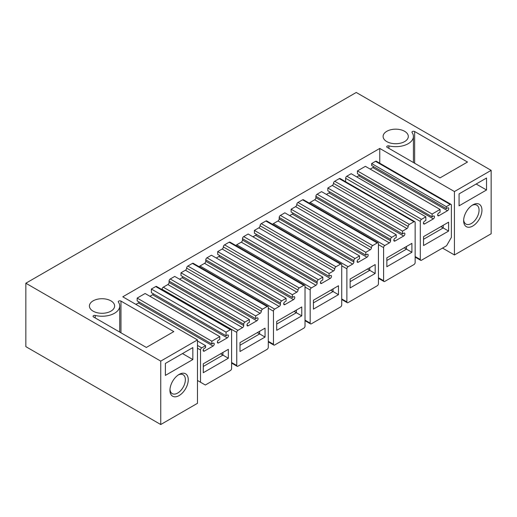 <?xml version="1.0" encoding="UTF-8"?>
<svg xmlns="http://www.w3.org/2000/svg" width="517" height="517" viewBox="0 0 517 517"><rect width="100%" height="100%" fill="white"/><g stroke="black" fill="none" stroke-linecap="round" stroke-linejoin="round"><path stroke-width="0.78" d="M160.748 361.112L25.85 283.226L25.85 346.648L160.748 424.528L160.748 361.112L197.462 339.915L122.781 296.803L379.762 148.437L454.437 191.548L491.15 170.352L356.252 92.472L25.85 283.226M388.92 145.891A17.714 10.23 0 0 0 413.426 136.449A17.714 10.23 0 0 0 412.075 132.526A1.583 0.918 0 0 1 411.952 132.178A1.583 0.918 0 0 1 412.928 131.331A1.583 0.918 0 0 1 414.66 131.531L467.497 162.034L440.032 177.893L387.194 147.384A1.583 0.918 0 0 1 386.729 146.738A1.583 0.918 0 0 1 388.92 145.891L388.92 148.385M119.731 306.006A17.714 10.23 0 0 1 95.231 315.454A1.583 0.918 0 0 0 93.041 316.301A1.583 0.918 0 0 0 93.506 316.947L146.343 347.45L173.802 331.597L120.965 301.094A1.583 0.918 0 0 0 119.24 300.894A1.583 0.918 0 0 0 118.264 301.741A1.583 0.918 0 0 0 118.38 302.09A17.714 10.23 0 0 1 119.731 306.006L119.731 332.088M93.105 300.862A12.602 7.277 0 0 0 89.415 306.006A12.602 7.277 0 0 0 97.196 312.733A12.602 7.277 0 0 0 110.929 311.156A12.602 7.277 0 0 0 114.625 306.006A12.602 7.277 0 0 0 106.845 299.285A12.602 7.277 0 0 0 93.105 300.862M386.8 131.299A12.602 7.277 0 0 0 383.103 136.449A12.602 7.277 0 0 0 390.884 143.17A12.602 7.277 0 0 0 404.624 141.593A12.602 7.277 0 0 0 408.314 136.449A12.602 7.277 0 0 0 400.533 129.722A12.602 7.277 0 0 0 386.8 131.299M491.15 170.352L491.15 233.774L454.437 254.965L454.437 191.548M442.513 248.082L454.437 254.965M197.462 339.915L197.462 403.331L160.748 424.528M379.762 163.21L379.762 148.437M345.627 181.725L345.627 178.294A1.706 0.982 -60 0 1 346.836 176.207L351.172 173.706L425.846 216.817L425.846 220.436L424.638 221.127A1.706 0.982 120 0 0 423.526 222.633A1.706 0.982 120 0 0 423.791 223.997A1.706 0.982 120 0 0 424.638 223.913L423.436 223.215M359.489 174.895A1.706 0.982 -60 0 1 358.688 175.761L356.711 176.904M358.688 175.761L433.362 218.878A1.706 0.982 120 0 0 434.435 217.373A1.706 0.982 120 0 0 434.164 216.041A1.706 0.982 120 0 0 433.311 216.125L432.109 216.817L357.434 173.706L357.434 170.927L365.383 166.332L440.057 209.45L440.057 212.228L438.855 212.926A1.706 0.982 120 0 0 437.737 214.426A1.706 0.982 120 0 0 438.002 215.789A1.706 0.982 120 0 0 438.855 215.705L437.647 215.014M373.701 166.687A1.706 0.982 -60 0 1 372.847 167.586L370.198 169.117M446.32 206.664L446.32 208.616L371.645 165.498L371.645 163.553L375.497 161.33A1.706 0.982 -60 0 1 376.35 161.246L451.024 204.357A1.706 0.982 120 0 0 450.171 204.441L446.32 206.664L371.645 163.553M217.379 342.241L218.536 342.907L227.254 337.872A1.706 0.982 -60 0 0 228.372 336.367A1.706 0.982 -60 0 0 228.107 335.003A1.706 0.982 -60 0 0 227.254 335.087L226.052 335.785L226.052 332.166L151.378 289.055L155.714 286.554A1.706 0.982 -60 0 1 156.567 286.47L231.241 329.581A1.706 0.982 -60 0 1 231.59 330.363L231.59 368.466A1.706 0.982 -60 0 1 230.388 370.553L205.333 385.016L197.462 380.467M139.222 302.064A1.706 0.982 -60 0 1 138.369 302.962L135.913 304.384M211.841 343.992L211.841 341.207L137.167 298.096L137.167 300.875L211.841 343.992L213.043 343.294A1.706 0.982 -60 0 1 213.896 343.21A1.706 0.982 -60 0 1 214.154 344.574A1.706 0.982 -60 0 1 213.043 346.073L204.37 351.082A1.706 0.982 -60 0 1 203.524 351.166A1.706 0.982 -60 0 1 203.259 349.802A1.706 0.982 -60 0 1 204.37 348.303L205.579 347.605L205.579 345.66L197.462 340.974M137.167 298.096L145.115 293.507L219.79 336.619L211.841 341.207M153.433 293.856A1.706 0.982 -60 0 1 152.58 294.755L149.93 296.286M151.378 289.055L151.378 292.674L226.052 335.785M309.353 203.175A1.706 0.982 -60 0 1 310.122 202.412L314.698 199.769L389.372 242.88A1.706 0.982 120 0 0 390.581 240.793L390.581 239.403A1.706 0.982 120 0 1 391.783 237.316L396.242 234.744L321.568 191.633L317.108 194.205A1.706 0.982 -60 0 0 315.906 196.292L390.581 239.403M390.581 240.793L315.906 197.681A1.706 0.982 -60 0 1 314.698 199.769M315.906 197.681L315.906 196.292M326.382 194.411L328.98 192.912L403.661 236.023A1.706 0.982 120 0 0 404.811 234.531A1.706 0.982 120 0 0 404.559 233.135A1.706 0.982 120 0 0 403.706 233.219L402.504 233.91L327.83 190.799L327.83 188.014L332.282 185.441L406.957 228.559A1.706 0.982 120 0 0 408.165 226.472A1.706 0.982 120 0 1 409.367 224.384L413.943 221.741A1.706 0.982 120 0 1 414.796 221.657A1.706 0.982 120 0 1 415.151 222.439L415.151 262.494A1.706 0.982 120 0 1 413.943 264.575L384.797 281.403A1.706 0.982 120 0 1 383.944 281.487A1.706 0.982 120 0 1 383.595 280.712L383.595 247.611A1.706 0.982 120 0 1 384.797 245.523L389.372 242.88M329.885 191.988A1.706 0.982 -60 0 1 328.98 192.912M409.367 224.384L334.693 181.273A1.706 0.982 -60 0 0 333.491 183.354A1.706 0.982 -60 0 1 332.282 185.441M334.693 181.273L339.268 178.63A1.706 0.982 -60 0 1 340.121 178.546L414.796 221.657M272.646 224.365A1.706 0.982 -60 0 1 273.409 223.602L277.991 220.966L352.665 264.077A1.706 0.982 120 0 0 353.867 261.99L353.867 260.6A1.706 0.982 120 0 1 355.069 258.513L359.528 255.941L284.854 212.83L280.395 215.402A1.706 0.982 -60 0 0 279.193 217.489L353.867 260.6M353.867 261.99L279.193 218.878A1.706 0.982 -60 0 1 277.991 220.966M279.193 218.878L279.193 217.489M289.669 215.608L292.273 214.109L366.947 257.22A1.706 0.982 120 0 0 368.098 255.721A1.706 0.982 120 0 0 367.846 254.325A1.706 0.982 120 0 0 366.999 254.409L365.79 255.107L291.116 211.996L291.116 209.211L295.575 206.638L370.25 249.75A1.706 0.982 120 0 0 371.452 247.662A1.706 0.982 120 0 1 372.66 245.581L377.236 242.938A1.706 0.982 120 0 1 378.089 242.854A1.706 0.982 120 0 1 378.438 243.63L378.438 283.684A1.706 0.982 120 0 1 377.236 285.772L348.083 302.6A1.706 0.982 120 0 1 347.237 302.684A1.706 0.982 120 0 1 346.881 301.902L346.881 268.808A1.706 0.982 120 0 1 348.083 266.72L352.665 264.077M293.171 213.178A1.706 0.982 -60 0 1 292.273 214.109M372.66 245.581L297.979 202.464A1.706 0.982 -60 0 0 296.777 204.551A1.706 0.982 -60 0 1 295.575 206.638M297.979 202.464L302.555 199.827A1.706 0.982 -60 0 1 303.408 199.736L378.089 242.854M235.933 245.562A1.706 0.982 -60 0 1 236.702 244.799L241.277 242.156L315.952 285.274A1.706 0.982 120 0 0 317.154 283.187L317.154 281.797A1.706 0.982 120 0 1 318.362 279.71L322.815 277.138L248.141 234.02L243.688 236.592A1.706 0.982 -60 0 0 242.479 238.68L317.154 281.797M317.154 283.187L242.479 240.075A1.706 0.982 -60 0 1 241.277 242.156M242.479 240.075L242.479 238.68M252.962 236.805L255.56 235.3L330.234 278.417A1.706 0.982 120 0 0 331.391 276.918A1.706 0.982 120 0 0 331.138 275.522A1.706 0.982 120 0 0 330.285 275.606L329.083 276.304L254.403 233.186L254.403 230.408L258.862 227.835L333.536 270.947A1.706 0.982 120 0 0 334.745 268.859A1.706 0.982 120 0 1 335.947 266.772L340.522 264.135A1.706 0.982 120 0 1 341.375 264.051A1.706 0.982 120 0 1 341.724 264.827L341.724 304.881A1.706 0.982 120 0 1 340.522 306.969L311.376 323.797A1.706 0.982 120 0 1 310.523 323.881A1.706 0.982 120 0 1 310.168 323.099L310.168 289.998A1.706 0.982 120 0 1 311.376 287.917L315.952 285.274M256.464 234.375A1.706 0.982 -60 0 1 255.56 235.3M335.947 266.772L261.272 223.661A1.706 0.982 -60 0 0 260.064 225.748A1.706 0.982 -60 0 1 258.862 227.835M261.272 223.661L265.848 221.017A1.706 0.982 -60 0 1 266.701 220.933L341.375 264.051M199.219 266.759A1.706 0.982 -60 0 1 199.989 265.997L204.564 263.353L279.238 306.465A1.706 0.982 120 0 0 280.447 304.384L280.447 302.988A1.706 0.982 120 0 1 281.649 300.907L286.108 298.328L211.434 255.217L206.974 257.789A1.706 0.982 -60 0 0 205.772 259.877L280.447 302.988M280.447 304.384L205.772 261.266A1.706 0.982 -60 0 1 204.564 263.353M205.772 261.266L205.772 259.877M216.248 257.996L218.846 256.497L293.527 299.614A1.706 0.982 120 0 0 294.677 298.115A1.706 0.982 120 0 0 294.425 296.719A1.706 0.982 120 0 0 293.572 296.803L292.37 297.495L217.696 254.383L217.696 251.605L222.148 249.026L296.823 292.144A1.706 0.982 120 0 0 298.031 290.056A1.706 0.982 120 0 1 299.233 287.969L303.809 285.326A1.706 0.982 120 0 1 304.662 285.242A1.706 0.982 120 0 1 305.017 286.024L305.017 326.078A1.706 0.982 120 0 1 303.809 328.166L274.663 344.994A1.706 0.982 120 0 1 273.81 345.078A1.706 0.982 120 0 1 273.461 344.296L273.461 311.195A1.706 0.982 120 0 1 274.663 309.108L279.238 306.465M219.751 255.572A1.706 0.982 -60 0 1 218.846 256.497M299.233 287.969L224.559 244.858A1.706 0.982 -60 0 0 223.357 246.945A1.706 0.982 -60 0 1 222.148 249.026M224.559 244.858L229.134 242.215A1.706 0.982 -60 0 1 229.987 242.13L304.662 285.242M162.073 289.649L162.073 289.274A1.706 0.982 -60 0 1 163.275 287.193L167.851 284.55L242.531 327.662A1.706 0.982 120 0 0 243.733 325.574L243.733 324.185A1.706 0.982 120 0 1 244.935 322.097L249.394 319.525L174.72 276.414L170.261 278.986A1.706 0.982 -60 0 0 169.059 281.074L243.733 324.185M243.733 325.574L169.059 282.463A1.706 0.982 -60 0 1 167.851 284.55M169.059 282.463L169.059 281.074M179.535 279.193L182.139 277.694L256.813 320.805A1.706 0.982 120 0 0 257.964 319.312A1.706 0.982 120 0 0 257.712 317.91A1.706 0.982 120 0 0 256.865 317.994L255.657 318.692L180.982 275.58L180.982 272.795L185.441 270.223L260.116 313.334A1.706 0.982 120 0 0 261.318 311.253A1.706 0.982 120 0 1 262.52 309.166L267.102 306.523A1.706 0.982 120 0 1 267.948 306.439A1.706 0.982 120 0 1 268.304 307.221L268.304 347.275A1.706 0.982 120 0 1 267.102 349.356L237.949 366.185A1.706 0.982 120 0 1 237.103 366.269A1.706 0.982 120 0 1 236.747 365.493L236.747 332.392A1.706 0.982 120 0 1 237.949 330.305L242.531 327.662M183.037 276.763A1.706 0.982 -60 0 1 182.139 277.694M262.52 309.166L187.845 266.055A1.706 0.982 -60 0 0 186.643 268.136A1.706 0.982 -60 0 1 185.441 270.223M187.845 266.055L192.421 263.411A1.706 0.982 -60 0 1 193.274 263.327L267.948 306.439M481.947 210.16A12.944 7.477 120 0 0 472.796 204.874A12.944 7.477 120 0 0 463.639 220.727A12.944 7.477 120 0 0 472.796 226.013A12.944 7.477 120 0 0 481.947 210.16M486.523 189.991L486.523 178.029L459.064 193.888L459.064 205.844L486.523 189.991L476.163 184.013M463.671 219.841A10.902 6.294 120 0 0 465.901 224.048A10.902 6.294 120 0 0 474.296 221.127A10.902 6.294 120 0 0 479.059 210.16A10.902 6.294 120 0 0 476.797 205.165A10.902 6.294 120 0 0 472.04 205.346M169.951 390.29A12.944 7.477 120 0 0 179.102 395.576A12.944 7.477 120 0 0 188.259 379.717A12.944 7.477 120 0 0 179.102 374.431A12.944 7.477 120 0 0 169.951 390.29M192.835 359.554L165.375 375.407L165.375 363.445L192.835 347.592L192.835 359.554L182.475 353.57M178.352 374.903A10.902 6.294 -60 0 1 183.108 374.728A10.902 6.294 -60 0 1 185.364 379.717A10.902 6.294 -60 0 1 180.607 390.69A10.902 6.294 -60 0 1 172.206 393.611A10.902 6.294 -60 0 1 169.983 389.398M415.151 256.542L420.302 259.515A1.706 0.982 120 0 0 420.657 260.297A1.706 0.982 120 0 0 421.51 260.213L446.559 245.749L451.38 237.4L451.38 205.139A1.706 0.982 120 0 0 451.024 204.357M446.32 208.616L447.528 207.918A1.706 0.982 120 0 1 448.375 207.834A1.706 0.982 120 0 1 448.64 209.198A1.706 0.982 120 0 1 447.528 210.697L438.855 215.705M432.109 216.817L432.109 214.038L357.434 170.927M432.109 214.038L440.057 209.45M433.362 218.878L424.638 223.913M420.302 259.515L420.302 221.412A1.706 0.982 120 0 1 421.51 219.324L425.846 216.817M448.607 231.073L448.607 222.174L423.552 236.637L423.552 245.543L448.607 231.073L443.192 227.945L423.552 239.281M205.579 345.66L201.72 347.883A1.706 0.982 -60 0 0 200.518 349.97L200.518 382.237M218.536 342.907A1.706 0.982 -60 0 1 217.735 342.965A1.706 0.982 -60 0 1 217.47 341.595A1.706 0.982 -60 0 1 218.588 340.096L219.79 339.398L219.79 336.619M226.052 332.166L230.388 329.665A1.706 0.982 -60 0 1 231.241 329.581M228.34 358.249L228.34 349.343L203.284 363.806L203.284 372.712L228.34 358.249L222.924 355.114L203.284 366.45M402.504 233.91L402.504 231.131L327.83 188.014M402.504 231.131L406.957 228.559M396.242 234.744L396.242 237.529L395.033 238.221A1.706 0.982 120 0 0 393.922 239.726A1.706 0.982 120 0 0 394.187 241.09A1.706 0.982 120 0 0 395.085 240.974L393.831 240.25M395.085 240.974L403.661 236.023M411.9 252.27L411.9 243.365L386.845 257.834L386.845 266.733L411.9 252.27L406.478 249.142L386.845 260.478M365.79 255.107L365.79 252.322L291.116 209.211M365.79 252.322L370.25 249.75M359.528 255.941L359.528 258.72L358.326 259.418A1.706 0.982 120 0 0 357.208 260.917A1.706 0.982 120 0 0 357.473 262.287A1.706 0.982 120 0 0 358.371 262.171L357.118 261.447M358.371 262.171L366.947 257.22M375.187 273.467L375.187 264.562L350.132 279.025L350.132 287.93L375.187 273.467L369.765 270.333L350.132 281.668M329.083 276.304L329.083 273.519L254.403 230.408M329.083 273.519L333.536 270.947M322.815 277.138L322.815 279.917L321.613 280.615A1.706 0.982 120 0 0 320.501 282.114A1.706 0.982 120 0 0 320.76 283.478A1.706 0.982 120 0 0 321.664 283.368L320.411 282.644M321.664 283.368L330.234 278.417M338.473 294.658L338.473 285.759L313.418 300.222L313.418 309.127L338.473 294.658L333.058 291.53L313.418 302.865M292.37 297.495L292.37 294.716L217.696 251.605M292.37 294.716L296.823 292.144M286.108 298.328L286.108 301.114L284.899 301.805A1.706 0.982 120 0 0 283.788 303.311A1.706 0.982 120 0 0 284.053 304.675A1.706 0.982 120 0 0 284.951 304.558L283.697 303.834M284.951 304.558L293.527 299.614M301.766 315.855L301.766 306.949L276.711 321.419L276.711 330.324L301.766 315.855L296.344 312.727L276.711 324.062M255.657 318.692L255.657 315.913L180.982 272.795M255.657 315.913L260.116 313.334M249.394 319.525L249.394 322.311L248.192 323.002A1.706 0.982 120 0 0 247.074 324.502A1.706 0.982 120 0 0 247.339 325.872A1.706 0.982 120 0 0 248.238 325.755L246.984 325.031M248.238 325.755L256.813 320.805M265.053 337.052L265.053 328.146L239.998 342.609L239.998 351.515L265.053 337.052L259.631 333.924L239.998 345.259M443.192 225.302L443.192 227.945L440.898 226.62M406.478 246.499L406.478 249.142L404.191 247.817M369.765 267.69L369.765 270.333L367.477 269.014M333.058 288.887L333.058 291.53L330.764 290.211M296.344 310.084L296.344 312.727L294.057 311.402M259.631 331.274L259.631 333.924L257.343 332.599M222.924 352.471L222.924 355.114L220.63 353.796M414.66 163.243L414.66 131.531M120.965 301.094L120.965 332.799M95.231 315.454L95.231 317.942M375.497 161.33L450.171 204.441M372.847 167.586L447.528 210.697M421.51 219.324L346.836 176.207M345.627 178.294L420.302 221.412M200.518 349.97L197.462 348.206M201.72 347.883L197.462 345.421M204.37 351.082L203.168 350.384M213.043 346.073L138.369 302.962M227.254 337.872L152.58 294.755M230.388 329.665L155.714 286.554M378.438 277.732L383.595 280.712M339.268 178.63L413.943 221.741M333.491 183.354L408.165 226.472M391.783 237.316L317.108 194.205M384.797 245.523L310.122 202.412M378.438 244.631L383.595 247.611M341.724 298.929L346.881 301.902M302.555 199.827L377.236 242.938M296.777 204.551L371.452 247.662M355.069 258.513L280.395 215.402M348.083 266.72L273.409 223.602M341.724 265.828L346.881 268.808M305.017 320.126L310.168 323.099M265.848 221.017L340.522 264.135M260.064 225.748L334.745 268.859M318.362 279.71L243.688 236.592M311.376 287.917L236.702 244.799M305.017 287.025L310.168 289.998M268.304 341.317L273.461 344.296M229.134 242.215L303.809 285.326M223.357 246.945L298.031 290.056M281.649 300.907L206.974 257.789M274.663 309.108L199.989 265.997M268.304 308.222L273.461 311.195M231.59 362.514L236.747 365.493M192.421 263.411L267.102 306.523M186.643 268.136L261.318 311.253M244.935 322.097L170.261 278.986M237.949 330.305L163.275 287.193M162.073 289.274L236.747 332.392M413.426 162.532L413.426 136.449M415.151 257.117L420.657 260.297M378.438 278.308L383.944 281.487M341.724 299.505L347.237 302.684M305.017 320.702L310.523 323.881M268.304 341.899L273.81 345.078M231.59 363.089L237.103 366.269"/></g></svg>

